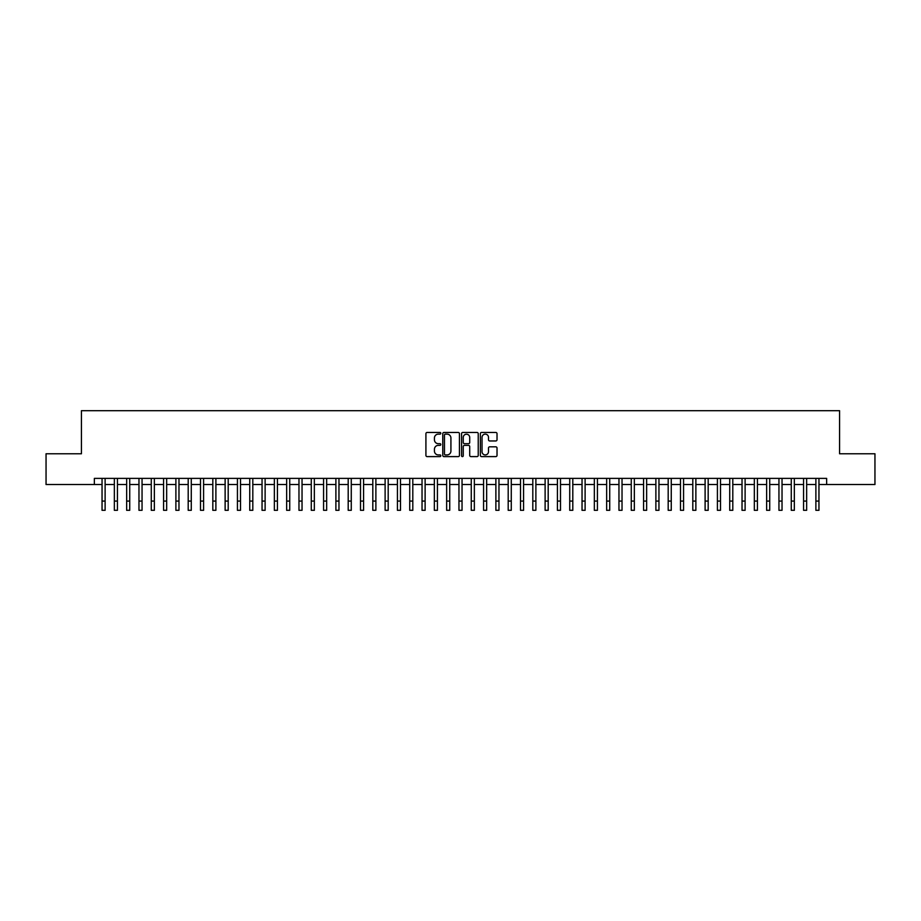 <?xml version="1.0" encoding="UTF-8"?>
<svg xmlns="http://www.w3.org/2000/svg" width="921" height="921" viewBox="0 0 921 921"><rect width="100%" height="100%" fill="white"/><g stroke="black" fill="none" stroke-linecap="round" stroke-linejoin="round"><path stroke-width="1.38" d="M440.814 433.296A0.84 0.84 0 0 0 439.962 432.456L427.125 432.456A1.209 1.209 0 0 0 425.916 433.664L425.916 455.4A1.209 1.209 0 0 0 427.125 456.609L439.962 456.609A0.84 0.84 0 0 0 440.814 455.768A0.84 0.84 0 0 0 439.962 454.916L438.304 454.916A3.868 3.868 0 0 1 434.436 451.06L434.436 449.241A3.868 3.868 0 0 1 438.304 445.373L439.962 445.373A0.84 0.84 0 0 0 440.814 444.532A0.84 0.84 0 0 0 439.962 443.68L438.304 443.68A3.868 3.868 0 0 1 434.436 439.824L434.436 438.005A3.868 3.868 0 0 1 438.304 434.136L439.962 434.136A0.84 0.84 0 0 0 440.814 433.296M495.809 440.963A1.209 1.209 0 0 0 497.018 439.754L497.018 433.664A1.209 1.209 0 0 0 495.809 432.456L481.545 432.456A1.209 1.209 0 0 0 480.348 433.664L480.348 455.4A1.209 1.209 0 0 0 481.545 456.609L495.809 456.609A1.209 1.209 0 0 0 497.018 455.4L497.018 448.032A1.209 1.209 0 0 0 495.809 446.823L489.707 446.823A1.209 1.209 0 0 0 488.498 448.032L488.498 451.693A3.235 3.235 0 0 1 485.263 454.916A3.235 3.235 0 0 1 482.028 451.693L482.028 437.371A3.235 3.235 0 0 1 485.263 434.136A3.235 3.235 0 0 1 488.498 437.371L488.498 439.754A1.209 1.209 0 0 0 489.707 440.963L495.809 440.963M94.356 484.527L46.05 484.527L46.05 453.765L81.428 453.765L81.428 410.685L839.572 410.685L839.572 453.765L874.95 453.765L874.95 484.527L826.644 484.527L826.644 478.379L94.356 478.379L94.356 484.527L102.047 484.527M459.441 433.664A1.209 1.209 0 0 0 458.232 432.456L443.98 432.456A1.209 1.209 0 0 0 442.771 433.664L442.771 455.4A1.209 1.209 0 0 0 443.98 456.609L458.232 456.609A1.209 1.209 0 0 0 459.441 455.4L459.441 433.664M462.768 432.456L477.02 432.456A1.209 1.209 0 0 1 478.229 433.664L478.229 455.4A1.209 1.209 0 0 1 477.02 456.609L470.919 456.609A1.209 1.209 0 0 1 469.71 455.4L469.71 446.581A1.209 1.209 0 0 0 468.501 445.373L464.46 445.373A1.209 1.209 0 0 0 463.251 446.581L463.251 455.768A0.84 0.84 0 0 1 462.4 456.609A0.84 0.84 0 0 1 461.559 455.768L461.559 433.664A1.209 1.209 0 0 1 462.768 432.456M105.121 484.527L114.354 484.527M117.428 484.527L126.661 484.527M129.734 484.527L138.967 484.527M142.053 484.527L151.274 484.527M154.36 484.527L163.581 484.527M166.666 484.527L175.888 484.527M178.973 484.527L188.195 484.527M191.28 484.527L200.502 484.527M203.587 484.527L212.82 484.527M215.894 484.527L225.127 484.527M228.201 484.527L237.434 484.527M240.508 484.527L249.741 484.527M252.815 484.527L262.048 484.527M265.121 484.527L274.354 484.527M277.428 484.527L286.661 484.527M289.735 484.527L298.968 484.527M302.042 484.527L311.275 484.527M314.349 484.527L323.582 484.527M326.656 484.527L335.889 484.527M338.963 484.527L348.196 484.527M351.269 484.527L360.502 484.527M363.576 484.527L372.809 484.527M375.883 484.527L385.116 484.527M388.19 484.527L397.423 484.527M400.497 484.527L409.73 484.527M412.804 484.527L422.037 484.527M425.122 484.527L434.344 484.527M437.429 484.527L446.65 484.527M449.736 484.527L458.957 484.527M462.043 484.527L471.264 484.527M474.35 484.527L483.571 484.527M486.656 484.527L495.878 484.527M498.963 484.527L508.196 484.527M511.27 484.527L520.503 484.527M523.577 484.527L532.81 484.527M535.884 484.527L545.117 484.527M548.191 484.527L557.424 484.527M560.498 484.527L569.731 484.527M572.804 484.527L582.037 484.527M585.111 484.527L594.344 484.527M597.418 484.527L606.651 484.527M609.725 484.527L618.958 484.527M622.032 484.527L631.265 484.527M634.339 484.527L643.572 484.527M646.646 484.527L655.879 484.527M658.952 484.527L668.186 484.527M671.259 484.527L680.492 484.527M683.566 484.527L692.799 484.527M695.873 484.527L705.106 484.527M708.18 484.527L717.413 484.527M720.498 484.527L729.72 484.527M732.805 484.527L742.027 484.527M745.112 484.527L754.334 484.527M757.419 484.527L766.64 484.527M769.726 484.527L778.947 484.527M782.033 484.527L791.266 484.527M794.339 484.527L803.573 484.527M806.646 484.527L815.879 484.527M818.953 484.527L826.644 484.527M445.304 434.136A0.84 0.84 0 0 0 444.463 434.988L444.463 454.076A0.84 0.84 0 0 0 445.304 454.916L447.065 454.916A3.868 3.868 0 0 0 450.922 451.06L450.922 438.005A3.868 3.868 0 0 0 447.065 434.136L445.304 434.136M469.71 437.429A3.235 3.235 0 0 0 466.475 434.205A3.235 3.235 0 0 0 463.251 437.429L463.251 442.483A1.209 1.209 0 0 0 464.46 443.68L468.501 443.68A1.209 1.209 0 0 0 469.71 442.483L469.71 437.429M102.047 501.082L105.121 501.082L105.121 510.315L102.047 510.315L102.047 478.379M105.121 501.082L105.121 478.379M114.354 501.082L117.428 501.082L117.428 510.315L114.354 510.315L114.354 478.379M117.428 501.082L117.428 478.379M126.661 501.082L129.734 501.082L129.734 510.315L126.661 510.315L126.661 478.379M129.734 501.082L129.734 478.379M138.967 501.082L142.053 501.082L142.053 510.315L138.967 510.315L138.967 478.379M142.053 501.082L142.053 478.379M151.274 501.082L154.36 501.082L154.36 510.315L151.274 510.315L151.274 478.379M154.36 501.082L154.36 478.379M163.581 501.082L166.666 501.082L166.666 510.315L163.581 510.315L163.581 478.379M166.666 501.082L166.666 478.379M175.888 501.082L178.973 501.082L178.973 510.315L175.888 510.315L175.888 478.379M178.973 501.082L178.973 478.379M188.195 501.082L191.28 501.082L191.28 510.315L188.195 510.315L188.195 478.379M191.28 501.082L191.28 478.379M200.502 501.082L203.587 501.082L203.587 510.315L200.502 510.315L200.502 478.379M203.587 501.082L203.587 478.379M212.82 501.082L215.894 501.082L215.894 510.315L212.82 510.315L212.82 478.379M215.894 501.082L215.894 478.379M225.127 501.082L228.201 501.082L228.201 510.315L225.127 510.315L225.127 478.379M228.201 501.082L228.201 478.379M237.434 501.082L240.508 501.082L240.508 510.315L237.434 510.315L237.434 478.379M240.508 501.082L240.508 478.379M249.741 501.082L252.815 501.082L252.815 510.315L249.741 510.315L249.741 478.379M252.815 501.082L252.815 478.379M262.048 501.082L265.121 501.082L265.121 510.315L262.048 510.315L262.048 478.379M265.121 501.082L265.121 478.379M274.354 501.082L277.428 501.082L277.428 510.315L274.354 510.315L274.354 478.379M277.428 501.082L277.428 478.379M286.661 501.082L289.735 501.082L289.735 510.315L286.661 510.315L286.661 478.379M289.735 501.082L289.735 478.379M298.968 501.082L302.042 501.082L302.042 510.315L298.968 510.315L298.968 478.379M302.042 501.082L302.042 478.379M311.275 501.082L314.349 501.082L314.349 510.315L311.275 510.315L311.275 478.379M314.349 501.082L314.349 478.379M323.582 501.082L326.656 501.082L326.656 510.315L323.582 510.315L323.582 478.379M326.656 501.082L326.656 478.379M335.889 501.082L338.963 501.082L338.963 510.315L335.889 510.315L335.889 478.379M338.963 501.082L338.963 478.379M348.196 501.082L351.269 501.082L351.269 510.315L348.196 510.315L348.196 478.379M351.269 501.082L351.269 478.379M360.502 501.082L363.576 501.082L363.576 510.315L360.502 510.315L360.502 478.379M363.576 501.082L363.576 478.379M372.809 501.082L375.883 501.082L375.883 510.315L372.809 510.315L372.809 478.379M375.883 501.082L375.883 478.379M385.116 501.082L388.19 501.082L388.19 510.315L385.116 510.315L385.116 478.379M388.19 501.082L388.19 478.379M397.423 501.082L400.497 501.082L400.497 510.315L397.423 510.315L397.423 478.379M400.497 501.082L400.497 478.379M409.73 501.082L412.804 501.082L412.804 510.315L409.73 510.315L409.73 478.379M412.804 501.082L412.804 478.379M422.037 501.082L425.122 501.082L425.122 510.315L422.037 510.315L422.037 478.379M425.122 501.082L425.122 478.379M434.344 501.082L437.429 501.082L437.429 510.315L434.344 510.315L434.344 478.379M437.429 501.082L437.429 478.379M446.65 501.082L449.736 501.082L449.736 510.315L446.65 510.315L446.65 478.379M449.736 501.082L449.736 478.379M458.957 501.082L462.043 501.082L462.043 510.315L458.957 510.315L458.957 478.379M462.043 501.082L462.043 478.379M471.264 501.082L474.35 501.082L474.35 510.315L471.264 510.315L471.264 478.379M474.35 501.082L474.35 478.379M483.571 501.082L486.656 501.082L486.656 510.315L483.571 510.315L483.571 478.379M486.656 501.082L486.656 478.379M495.878 501.082L498.963 501.082L498.963 510.315L495.878 510.315L495.878 478.379M498.963 501.082L498.963 478.379M508.196 501.082L511.27 501.082L511.27 510.315L508.196 510.315L508.196 478.379M511.27 501.082L511.27 478.379M520.503 501.082L523.577 501.082L523.577 510.315L520.503 510.315L520.503 478.379M523.577 501.082L523.577 478.379M532.81 501.082L535.884 501.082L535.884 510.315L532.81 510.315L532.81 478.379M535.884 501.082L535.884 478.379M545.117 501.082L548.191 501.082L548.191 510.315L545.117 510.315L545.117 478.379M548.191 501.082L548.191 478.379M557.424 501.082L560.498 501.082L560.498 510.315L557.424 510.315L557.424 478.379M560.498 501.082L560.498 478.379M569.731 501.082L572.804 501.082L572.804 510.315L569.731 510.315L569.731 478.379M572.804 501.082L572.804 478.379M582.037 501.082L585.111 501.082L585.111 510.315L582.037 510.315L582.037 478.379M585.111 501.082L585.111 478.379M594.344 501.082L597.418 501.082L597.418 510.315L594.344 510.315L594.344 478.379M597.418 501.082L597.418 478.379M606.651 501.082L609.725 501.082L609.725 510.315L606.651 510.315L606.651 478.379M609.725 501.082L609.725 478.379M618.958 501.082L622.032 501.082L622.032 510.315L618.958 510.315L618.958 478.379M622.032 501.082L622.032 478.379M631.265 501.082L634.339 501.082L634.339 510.315L631.265 510.315L631.265 478.379M634.339 501.082L634.339 478.379M643.572 501.082L646.646 501.082L646.646 510.315L643.572 510.315L643.572 478.379M646.646 501.082L646.646 478.379M655.879 501.082L658.952 501.082L658.952 510.315L655.879 510.315L655.879 478.379M658.952 501.082L658.952 478.379M668.186 501.082L671.259 501.082L671.259 510.315L668.186 510.315L668.186 478.379M671.259 501.082L671.259 478.379M680.492 501.082L683.566 501.082L683.566 510.315L680.492 510.315L680.492 478.379M683.566 501.082L683.566 478.379M692.799 501.082L695.873 501.082L695.873 510.315L692.799 510.315L692.799 478.379M695.873 501.082L695.873 478.379M705.106 501.082L708.18 501.082L708.18 510.315L705.106 510.315L705.106 478.379M708.18 501.082L708.18 478.379M717.413 501.082L720.498 501.082L720.498 510.315L717.413 510.315L717.413 478.379M720.498 501.082L720.498 478.379M729.72 501.082L732.805 501.082L732.805 510.315L729.72 510.315L729.72 478.379M732.805 501.082L732.805 478.379M742.027 501.082L745.112 501.082L745.112 510.315L742.027 510.315L742.027 478.379M745.112 501.082L745.112 478.379M754.334 501.082L757.419 501.082L757.419 510.315L754.334 510.315L754.334 478.379M757.419 501.082L757.419 478.379M766.64 501.082L769.726 501.082L769.726 510.315L766.64 510.315L766.64 478.379M769.726 501.082L769.726 478.379M778.947 501.082L782.033 501.082L782.033 510.315L778.947 510.315L778.947 478.379M782.033 501.082L782.033 478.379M791.266 501.082L794.339 501.082L794.339 510.315L791.266 510.315L791.266 478.379M794.339 501.082L794.339 478.379M803.573 501.082L806.646 501.082L806.646 510.315L803.573 510.315L803.573 478.379M806.646 501.082L806.646 478.379M815.879 501.082L818.953 501.082L818.953 510.315L815.879 510.315L815.879 478.379M818.953 501.082L818.953 478.379"/></g></svg>
